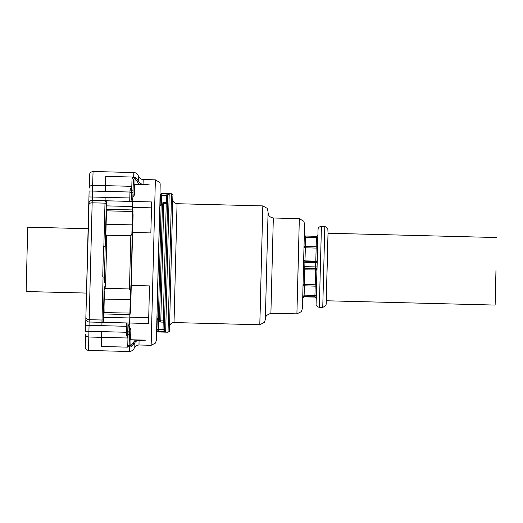 <?xml version="1.0" encoding="UTF-8"?>
<svg xmlns="http://www.w3.org/2000/svg" width="523" height="523" viewBox="0 0 523 523"><rect width="100%" height="100%" fill="white"/><g stroke="black" fill="none" stroke-linecap="round" stroke-linejoin="round"><path stroke-width="0.78" d="M159.678 210.959L157.063 310.1L159.711 207.611L159.94 205.99L161.13 205.382L158.364 319.906L157.207 319.095A1.353 1.327 -179 0 1 157.207 319.095L157.207 319.082A1.353 1.327 -179 0 0 157.057 318.448L158.227 318.677A1.353 1.314 -179 0 1 159.508 319.697L162.463 204.401L161.326 204.297L161.515 203.519L162.64 204.009L161.13 205.382L161.326 204.297L160.11 205.506M160.018 205.827L160.391 194.889A1.353 1.353 -1 0 1 161.777 193.575L161.515 203.519L163.83 202.316L163.797 203.408L162.64 204.009M159.665 320.128L159.508 319.697L158.364 319.906L158.515 320.717L159.665 320.128L160.79 320.847L163.797 203.408L166.249 203.467L163.209 322.135L160.757 322.076L158.515 320.717L158.292 329.451L156.946 329.32L157.207 319.082L156.946 329.32M158.247 331.968L158.292 329.451L164.366 329.601L163.019 329.568L165.68 331.51L158.247 331.321A1.353 1.34 -179.2 0 1 156.933 329.961C157.488 330.824 155.651 330.346 158.247 331.968L168.04 332.216L171.564 193.772L169.204 193.713L165.68 331.51L164.366 329.601L167.818 195.033L166.458 195.288C167.033 194.079 167.948 193.569 169.204 193.765M167.85 194.765L169.092 193.758M171.564 193.772C172.884 194.406 173.322 195.072 172.884 195.772A1.353 1.34 -179.2 0 1 172.884 195.772L172.884 195.772A1.353 1.34 -179.2 0 1 172.884 195.792L169.452 330.458M302.778 295.011L304.131 295.135L304.399 284.505L315.206 284.78L315.559 269.953L303.399 269.875A1.353 1.347 -0 0 1 304.785 268.561L304.785 267.979L315.585 268.253L315.591 268.835L304.785 268.561L304.399 284.505A1.353 1.294 1.2 0 0 303.013 285.761L302.712 298.143A1.353 1.353 -164.7 0 1 302.758 297.816L302.712 298.097M317.481 246.804L305.373 246.562L304.981 260.872A1.353 0.399 1.5 0 1 303.902 260.683M316.886 269.946A1.353 1.347 180 0 0 315.591 268.835L315.559 269.953L316.879 270.169M316.827 261.029A1.353 0.399 -178.5 0 1 315.787 261.147L316.147 248.079A1.353 1.334 -178 0 0 317.474 247.131M316.487 285.78A1.353 1.294 -178.8 0 0 315.206 284.78L315.173 286.159L316.48 286.127M106.417 235.056L105.724 235.363L105.463 236.435L105.352 240.704L105.456 236.723L106.417 235.056L130.828 235.677L131.888 233.801L132.221 233.977L130.828 235.677M105.908 232.421L105.496 235.304L105.574 232.245L105.908 232.421L106.123 224.217L132.129 224.883L131.888 233.801M132.561 208.769L133.071 214.927L132.561 208.769L132.489 211.488L106.679 210.834L106.339 216.293L106.006 216.071L105.496 235.304M106.189 209.311L106.006 216.071L106.28 205.879L132.62 206.546L132.561 208.749M104.149 288.055L104.077 291.108L104.188 286.637L105.058 288.356L129.469 288.977L130.436 290.893L130.776 290.729L129.475 288.82L130.822 235.827L106.411 235.206L106.705 240.737L105.352 240.704L104.286 282.662L105.639 282.695L106.705 240.737M104.286 282.662L104.423 277.053L102.737 277.013L104.43 277.053L105.208 246.326L103.521 246.287L102.737 277.013M104.417 290.945L104.221 299.104L103.874 299.313L104.077 291.108L104.384 288.01L105.058 288.356M102.227 322.318L129.665 323.018L129.782 317.971L103.443 317.311L103.345 321.024A1.353 1.353 23.7 0 1 101.959 322.338L102.011 320.017L89.178 319.69A3.38 2.216 -178.6 0 1 85.864 317.396L85.837 318.546A3.38 3.38 -156.3 0 0 89.132 322.011L92.225 200.453L132.757 201.46L131.253 285.434L130.913 285.519L129.835 315.742L130.658 309.681L130.312 309.864L130.913 285.519M132.456 225.106L131.704 267.652M130.436 290.893L129.835 315.742M129.861 314.617L103.521 313.944L103.443 317.311L129.782 317.977L129.9 313.061L103.816 312.617L103.685 307.178L104.031 306.968L104.221 299.104L130.56 299.555M92.244 200.42L105.071 200.747L105.162 197.354L92.336 197.027L92.486 191.065L89.113 190.96L88.962 196.929L92.336 197.027L92.225 200.453A3.38 3.38 -156.3 0 0 88.766 203.741L88.727 204.918A3.38 2.197 -178.5 0 0 88.727 204.924L85.864 317.396L89.06 202.434A3.38 3.38 -156.3 0 1 92.244 200.42A3.38 3.38 -156.3 0 0 89.06 202.434M132.934 343.395L134.313 341.101L135.738 339.885L130.972 339.76L130.822 345.644L132.934 343.395L134.202 343.846L131.319 346.834L129.338 347.076L127.762 346.095L127.945 338.015L88.773 337.015A3.38 2.87 -178.7 0 1 85.471 334.073L85.471 334.073A3.38 2.87 -178.7 0 1 85.471 334.06L85.262 347.625C85.171 347.01 85.001 349.71 88.511 350.462L88.917 331.307L85.543 331.203L85.694 325.241L85.543 331.203M132.842 198.433L133.032 190.954A1.353 1.092 -178.4 0 0 131.711 189.829L131.371 189.816L131.299 192.556L129.952 192.516L129.73 201.087L132.757 201.453L132.809 199.577L131.456 199.544L132.842 198.433L132.96 194.105A1.353 1.092 -178.4 0 0 134.28 195.229L132.881 196.929M133.032 190.954L133.365 179.409L132.044 178.108L133.666 177.192L135.634 177.526L138.353 180.657L138.196 175.257C137.235 173.564 135.777 172.655 133.829 172.538L93.068 171.498L92.636 185.325A3.38 2.857 -178.4 0 0 89.191 188.084L89.603 174.793M131.319 346.834L130.822 345.644L130.011 345.808L129.338 347.076L129.273 351.502L88.511 350.462M130.011 345.808L129.148 344.86L127.762 346.095L127.743 347.154L101.403 346.481L101.743 331.634L88.917 331.307L89.067 325.339L85.694 325.241L85.857 318.605M130.972 339.76L129.259 340.532L129.148 344.86L129.403 333.491A1.353 1.098 -178.7 0 1 128.024 334.55L127.684 334.543L127.605 338.008L126.337 334.543L126.625 323.207L127.161 322.953M130.658 309.681L131.253 285.434L149.493 285.898L148.571 323.502L129.665 323.018L129.619 324.881L128.266 324.848L129.593 326.012L129.488 330.32A1.353 1.098 -178.7 0 1 130.868 329.255L129.554 327.503M105.574 232.245L106.372 202.166A1.353 1.353 -156.3 0 0 105.058 200.78L106.385 202.146L106.28 205.872L132.62 206.546M130.024 189.738L129.992 190.869L130.024 189.738L131.809 186.325L132.077 177.029L105.738 176.356L105.319 191.392L129.966 192.019M132.96 194.105L133.365 179.409L134.274 178.493L133.666 177.192L133.829 172.538M156.351 340.323L155.481 343.062L151.147 345.298L138.994 344.99L139.066 340.532L145.734 340.14L135.738 339.885M133.254 183.743L134.588 184.586L149.689 184.959L143.047 184.214L143.21 179.533L155.364 179.847L151.147 345.298M129.273 351.502C133.502 351.057 134.241 348.083 134.136 348.246L134.202 343.846L135.294 341.99L137.366 340.074M129.782 317.971L129.835 315.787M103.521 313.944L103.874 299.313M141.328 184.586L139.353 182.573L138.353 180.657L137.072 181.056L135.071 178.703L135.634 177.526M134.274 178.493L135.071 178.703L134.921 184.58M134.313 341.101L135.294 341.99A5.067 4.792 -178.8 0 1 139.066 340.532L139.079 339.97M103.816 312.617L103.521 313.898M139.693 184.704L138.334 183.41L139.353 182.573A5.067 4.779 -178.3 0 0 143.047 184.214L143.027 184.789M88.099 228.714L27.791 227.178L27.111 251.707L26.15 291.533L86.458 293.07M495.974 271.019L495.647 284.813L495.974 271.019M495.954 270.594L495.131 305.072L495.954 270.594M496.85 237.534L328.019 233.238L327.117 266.292L326.293 300.771L495.131 305.072M167.582 202.218L166.275 202.381L166.458 195.327L160.378 195.439L160.123 205.349M157.057 318.448L157.194 319.971M163.83 202.316L166.275 202.381L166.249 203.467L167.635 202.153M160.757 322.076L160.79 320.847L163.241 320.906A1.353 1.321 1 0 1 164.529 321.965M168.824 193.758L161.777 193.575C161.064 193.745 160.607 194.157 160.398 194.804L160.378 195.439M167.811 195.131L166.458 195.288M163.026 329.477L163.209 322.135L164.523 322.24M172.78 199.479L169.544 326.581M172.78 199.433L172.891 200.302C172.767 199.864 172.936 202.95 177.055 203.709L174.028 322.567L259.794 324.757L260.644 294.965M262.827 205.899L259.794 324.757L264.448 322.325L265.344 319.442L268.09 211.933L267.22 208.363L262.827 205.899L177.055 203.709M268.064 212.737L265.377 318.187M268.064 212.704L268.495 214.698C268.345 214.325 268.966 217.293 273.326 217.986L270.901 313.212L296.901 313.872L298.698 246.117M273.326 217.986L299.333 218.653L296.901 313.872L301.457 311.584L302.464 308.23M299.333 218.653L303.837 221.294L304.595 224.302L302.464 308.165M303.641 259.892L304.955 261.232A1.353 1.347 180 0 1 303.641 259.853L303.013 285.761L315.173 286.159L314.898 296.829L304.098 296.554A1.353 1.34 0.7 0 0 302.712 297.862M304.327 234.938L304.02 246.438L305.373 246.562L305.609 237.311L316.415 237.586L316.147 248.079L305.34 247.804A1.353 1.334 2 0 1 304.02 246.438L303.647 260.055M304.974 261.232L304.981 260.872L315.787 261.147L315.774 261.513L304.955 261.239L304.785 267.979A1.353 1.347 -0 0 0 303.399 269.293M316.899 269.45A1.353 1.347 180 0 0 315.585 268.253L315.617 266.913L303.464 266.612M316.958 266.959L315.617 266.913L315.729 262.683L303.575 262.193M305.648 236.043L305.609 237.311L304.262 237.194M304.327 234.958L304.327 234.742C304.066 234.206 304.432 235.788 305.641 236.043L305.641 236.043A1.353 1.353 15.3 0 1 304.327 234.657M316.258 295.371L304.131 295.135L304.098 296.822A1.353 1.353 -164.7 0 0 302.758 297.816L304.098 296.822L309.498 296.959M304.955 261.232L315.761 261.513L315.729 262.683L317.069 262.559M316.448 236.318A1.353 1.353 -164.7 0 0 317.788 235.324L316.448 236.318L305.641 236.043L316.448 236.318L316.415 237.586L317.729 237.553M316.219 298.404C316.716 298.842 315.467 296.835 314.898 297.097L314.898 296.829A1.353 1.34 -179.3 0 1 316.199 297.94M317.141 260.232C317.749 259.951 315.722 262.16 315.761 261.513A1.353 1.347 -0 0 0 317.128 260.389M316.193 298.156L317.86 235.337M319.494 301.091L321.436 226.309C318.246 226.721 317.971 229.113 318.076 228.852L316.095 304.281C316.049 303.412 315.539 306.426 319.37 307.347L319.494 301.091M324.809 226.394L327.797 228.368L328.045 233.238L326.221 303.981L325.842 305.589L322.75 307.439L324.809 226.394L321.436 226.309M105.796 223.994L106.123 224.217L106.339 216.293M133.103 211.71L132.489 211.436M129.469 288.977L105.064 288.199L105.639 282.695M133.071 214.927L132.607 232.467L132.273 232.336M132.6 207.37L151.507 207.853L150.846 232.931L132.607 232.467L131.973 257.074M130.528 312.872L129.9 313.12M104.09 312.408L104.031 306.968M85.85 318.899L85.694 325.241M89.113 190.96L88.792 203.401M85.864 317.396A3.38 2.216 -178.6 0 1 85.864 317.389L85.844 318.86C86.118 320.743 87.217 321.795 89.132 322.011L89.067 325.339L126.546 326.293M105.058 200.78L104.992 203.14L92.159 202.813A3.38 2.197 -178.5 0 0 88.727 204.918M89.191 188.084A3.38 2.857 -178.4 0 0 89.191 188.097L89.675 174.179C89.557 174.793 89.511 172.074 93.068 171.498M105.319 191.392L92.486 191.065L92.636 185.325L131.469 186.312L131.371 189.816A1.353 1.092 -178.4 0 0 129.992 190.875L129.73 201.087M101.743 331.634L126.389 332.262M101.9 325.666L101.978 322.305M89.132 322.011L101.959 322.338L89.132 322.011M105.071 200.747L131.07 201.407L131.299 192.556L131.639 192.562L131.456 199.544M105.162 197.354L129.809 197.982M126.337 334.537L126.363 333.413A1.353 1.098 -178.7 0 1 126.363 333.413L126.403 331.778L127.749 331.817L127.978 322.972M126.363 333.419A1.353 1.098 -178.7 0 0 127.684 334.543L128.266 324.848M103.07 277.027L102.011 320.017A1.353 0.889 -178.6 0 0 103.391 319.167L103.345 321.024A1.353 1.353 23.7 0 1 101.959 322.338L103.24 321.508M103.855 246.3L104.992 203.14A1.353 0.876 -178.5 0 1 106.319 204.055M151.507 207.853L151.67 201.943L132.757 201.46M127.945 338.015L128.089 331.83L129.443 331.857L129.593 326.012M130.632 339.741L130.868 329.255M148.709 317.631L129.802 317.154M103.391 319.167L104.077 291.108M105.208 246.326L105.352 240.704M131.809 186.325L131.639 192.562L132.992 192.595M134.588 184.586L134.28 195.229M159.855 206.042A5.067 4.851 -178.9 0 1 159.855 206.095L159.907 203.741A5.067 3.844 1.3 0 0 159.907 203.741A5.067 3.844 1.3 0 0 159.907 203.735L160.175 183.789L159.587 182.318L155.364 179.847M156.985 318.893L156.913 321.253A5.067 3.818 -178.4 0 0 156.913 321.246L156.972 319.239M159.855 206.095L156.351 340.251M141.426 340.591L141.439 340.028M145.394 184.848L145.407 184.273M129.403 333.491L129.443 331.857M129.259 340.532L129.488 330.32M106.189 209.265L132.528 209.939M138.334 183.41L137.072 181.056M157.063 310.1L157.044 319.409M168.831 193.752L161.777 193.575M169.204 193.713L167.844 194.811L167.765 196.158L164.359 330.15M168.04 332.216L169.315 331.405L169.445 330.575M169.544 326.62L169.975 325.031C170.844 323.423 172.198 322.599 174.028 322.567M265.377 318.219L266.344 315.506L270.901 313.212M314.898 297.097L304.098 296.822M322.75 307.439L319.37 307.347M88.962 196.929L88.786 203.617M138.994 344.99C134.764 345.435 134.025 348.41 134.136 348.246M126.403 331.778L126.625 323.207M129.952 192.516L129.992 190.869M138.523 176.035L138.843 176.813C139.804 178.506 141.262 179.415 143.21 179.533"/></g></svg>
